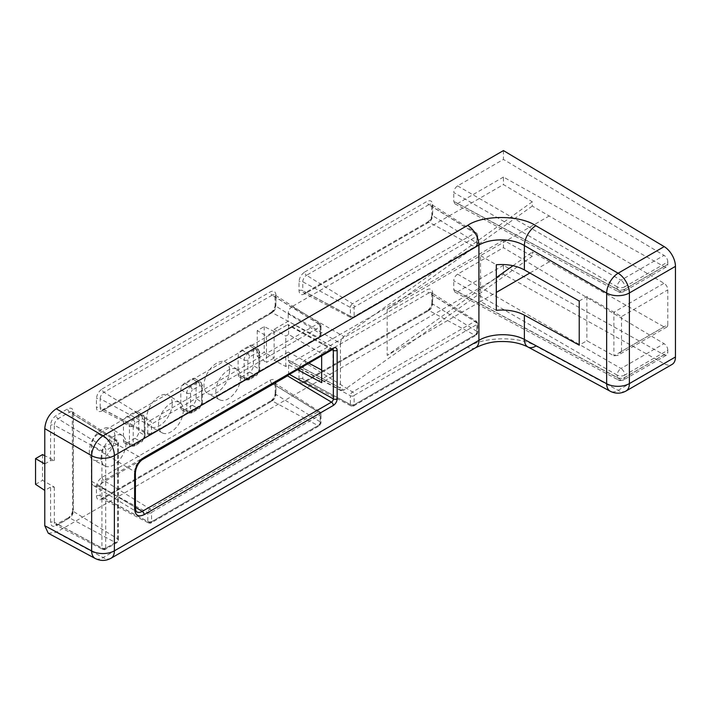 <?xml version="1.0" encoding="UTF-8"?>
<svg xmlns="http://www.w3.org/2000/svg" width="711" height="711" viewBox="0 0 711 711"><rect width="100%" height="100%" fill="white"/><g stroke="black" fill="none" stroke-linecap="round" stroke-linejoin="round"><path stroke-width="0.53" stroke-dasharray="3.56 2.67" d="M114.915 436.687A18.113 10.452 -60 0 1 107.157 454.756A18.113 10.452 -60 0 1 93.274 459.893A18.113 10.452 -60 0 1 89.302 451.476A18.113 10.452 -60 0 1 97.354 433.097A18.113 10.452 -60 0 1 111.378 428.537A18.113 10.452 -60 0 1 114.915 436.687M125.98 443.54A17.544 10.132 -60 0 1 118.461 461.048A17.544 10.132 -60 0 1 105.024 466.016A17.544 10.132 -60 0 1 101.166 457.866A17.544 10.132 -60 0 1 108.97 440.065A17.544 10.132 -60 0 1 122.559 435.639A17.544 10.132 -60 0 1 125.98 443.54M172.249 403.59A18.113 10.452 -60 0 1 164.49 421.659A18.113 10.452 -60 0 1 150.616 426.787A18.113 10.452 -60 0 1 146.635 418.37A18.113 10.452 -60 0 1 154.687 400A18.113 10.452 -60 0 1 168.711 395.432A18.113 10.452 -60 0 1 172.249 403.59M183.314 410.443A17.544 10.132 -60 0 1 175.795 427.942A17.544 10.132 -60 0 1 162.357 432.91A17.544 10.132 -60 0 1 158.5 424.76A17.544 10.132 -60 0 1 166.303 406.959A17.544 10.132 -60 0 1 179.892 402.542A17.544 10.132 -60 0 1 183.314 410.443M229.582 370.484A18.113 10.452 -60 0 1 221.823 388.553A18.113 10.452 -60 0 1 207.95 393.69A18.113 10.452 -60 0 1 203.968 385.273A18.113 10.452 -60 0 1 212.02 366.894A18.113 10.452 -60 0 1 226.054 362.334A18.113 10.452 -60 0 1 229.582 370.484M240.647 377.337A17.544 10.132 -60 0 1 233.128 394.845A17.544 10.132 -60 0 1 219.69 399.813A17.544 10.132 -60 0 1 215.842 391.663A17.544 10.132 -60 0 1 223.636 373.862A17.544 10.132 -60 0 1 237.225 369.436A17.544 10.132 -60 0 1 240.647 377.337M48.277 533.241L56.24 532.352L503.45 274.162L664.181 363.721A16.22 9.359 -120 0 0 672.091 364.414M664.181 363.721L618.117 390.321A16.22 9.359 -61.7 0 1 610.234 391.246M503.45 150.581L503.45 159.406L457.582 185.891C455.271 187.5 454 189.704 453.76 192.512L617.166 286.853A5.404 3.013 -60 0 1 620.987 280.232A5.404 3.12 60 0 1 624.738 286.809L667.807 261.95L667.807 264.305A5.404 3.12 -120 0 1 666.687 266.776A5.404 3.12 -120 0 1 664.047 266.545L503.45 177.066L503.45 184.567L532.272 201.791L532.272 206.066L664.021 283.28A5.404 3.12 -120 0 1 667.807 289.884L667.807 324.643L621.503 351.376L617.681 355.411L613.895 355.811L586.868 340.747L579.225 345.164M667.807 261.95A5.404 3.12 -120 0 0 664.047 255.365L503.45 159.406M667.807 324.643A5.404 3.12 -120 0 1 666.687 327.122A5.404 3.12 -120 0 1 664.021 326.873L532.272 251.961L532.272 256.236L503.45 240.176L503.45 247.677L457.582 274.162C455.271 275.77 454 277.983 453.76 280.783L617.166 375.124A5.404 3.013 -60 0 1 620.987 368.502A5.404 3.12 60 0 1 624.738 375.088L667.807 350.221L667.807 352.576A5.404 3.12 -120 0 1 666.687 355.047A5.404 3.12 -120 0 1 664.047 354.825L503.45 265.336L503.45 274.162M667.807 350.221A5.404 3.12 -120 0 0 664.047 343.644L503.45 247.677M44.775 463.945L50.57 460.595L54.329 460.479L44.775 455.715M503.45 177.066L457.582 203.542L454.924 203.835L453.76 201.337L453.76 192.512M532.272 201.791L343.884 336.552L292.043 306.619L503.45 184.567M292.043 306.619C289.733 308.227 288.462 310.44 288.222 313.24L340.471 343.404L340.471 388.117L288.222 360.024L288.222 352.078L274.108 360.228L274.108 358.015L266.465 362.432L266.465 335.947L274.108 331.539L264.216 326.598L257.24 330.624L266.465 335.947M257.24 330.624L257.24 356.335L264.216 352.309L274.108 358.015L274.108 329.326L288.222 321.185L288.222 313.24M288.222 360.024L289.386 362.521L292.043 362.228L343.884 390.108L532.272 256.236M503.45 240.176L292.043 362.228M503.45 265.336L457.582 291.812L454.924 292.114L453.76 289.608L453.76 280.783M42.527 454.587L42.527 480.298L54.329 487.115L50.57 487.079L44.775 490.421M249.597 345.688A5.404 3.12 -60 0 1 252.369 345.457A5.404 3.12 -60 0 1 253.418 347.892L253.418 365.552A5.404 3.12 -60 0 1 249.597 372.173L241.953 376.581A5.404 3.12 -60 0 1 239.323 376.892A5.404 3.12 -60 0 1 238.132 374.377L238.132 356.718A5.404 3.12 -60 0 1 241.953 350.105L249.597 345.688L255.4 349.27A5.119 2.96 -60 0 1 258.022 349.057A5.119 2.96 -60 0 1 259.017 351.358L259.017 369.018L253.418 365.552M192.263 378.785A5.404 3.12 -60 0 1 195.036 378.563A5.404 3.12 -60 0 1 196.085 380.998L196.085 398.649A5.404 3.12 -60 0 1 192.263 405.27L184.62 409.687A5.404 3.12 -60 0 1 181.98 409.989A5.404 3.12 -60 0 1 180.798 407.474L180.798 389.824A5.404 3.12 -60 0 1 184.62 383.202L192.263 378.785L198.067 382.376A5.119 2.96 -60 0 1 200.689 382.154A5.119 2.96 -60 0 1 201.684 384.464L201.684 402.115L196.085 398.649M134.93 411.891A5.404 3.12 -60 0 1 137.694 411.66A5.404 3.12 -60 0 1 138.752 414.095L138.752 431.755A5.404 3.12 -60 0 1 134.93 438.376L127.287 442.784A5.404 3.12 -60 0 1 124.647 443.095A5.404 3.12 -60 0 1 123.465 440.58L123.465 422.929A5.404 3.12 -60 0 1 127.287 416.308L134.93 411.891L140.734 415.473A5.119 2.96 -60 0 1 143.355 415.26A5.119 2.96 -60 0 1 144.351 417.561L144.351 435.221L138.752 431.755M626.027 391.006A16.22 9.359 60 0 1 618.117 390.321L535.836 346.07C520.034 335.992 483.125 336.543 467.642 347.101L103.113 557.557A16.22 9.359 -61.7 0 1 95.23 558.49M496.305 310.325L480.512 301.526L387.166 355.42L496.305 277.61M513.004 265.701L532.272 251.961M579.225 301.029L586.868 296.62L621.503 316.608L667.807 289.884M532.272 206.066L387.166 309.516L480.512 255.622L496.305 264.741M321.656 370.058L332.944 376.128L332.944 347.004L288.222 321.185M288.222 352.078L308.867 363.179M274.108 329.326L285.778 336.063L288.595 334.437L321.656 353.518L332.944 347.004M257.24 356.335L266.465 362.432M297.571 369.693L288.595 364.867L285.778 366.503L274.108 360.228M332.944 376.128L321.656 382.642M549.319 215.904L480.512 255.622L480.512 301.526L496.305 292.408M586.868 296.62L586.868 340.747M340.471 343.404C340.685 340.587 341.822 338.303 343.884 336.552M343.884 390.108L341.511 390.552L340.471 388.117M387.166 309.516L387.166 355.42M664.047 266.545L620.987 291.412A5.404 3.12 -61.7 0 1 618.357 291.723A5.404 3.12 -61.7 0 1 617.166 289.208L453.76 201.337M664.047 354.825L620.987 379.683A5.404 3.12 -61.7 0 1 618.357 379.994A5.404 3.12 -61.7 0 1 617.166 377.479L617.166 375.124A5.404 3.12 0 0 0 624.738 375.088L624.738 377.434A5.404 3.12 60 0 1 623.618 379.914A5.404 3.12 60 0 1 620.987 379.683L457.582 291.812M321.656 353.518L321.656 355.793M288.595 334.437L288.595 325.38L332.215 349.696M289.439 374.395L288.595 373.924L288.595 364.867M285.778 366.503L285.778 336.063M264.216 326.598L264.216 352.309M141.507 460.133L98.287 485.089A9.678 5.59 -60 0 1 93.381 485.533A9.678 5.59 -60 0 1 91.443 481.134L91.443 445.824A9.678 5.59 -60 0 1 98.287 433.977L287.484 324.74A1.573 0.907 -60 0 1 288.266 324.651A1.573 0.907 -60 0 1 288.595 325.38M288.595 373.924A1.573 0.907 -60 0 1 288.231 375.088M35.55 484.333L42.527 480.298M111.014 558.251A16.22 9.359 60 0 1 103.113 557.557L56.24 532.352M475.552 347.786L475.552 347.786A16.22 9.359 60 0 1 467.642 347.101M50.57 460.595L50.57 425.285C50.934 421.134 52.818 417.855 56.24 415.473L67.705 408.852C71.127 407.287 73.011 408.381 73.375 412.122L73.375 509.218C73.011 513.378 71.127 516.648 67.705 519.039L56.24 525.66C52.818 527.215 50.934 526.122 50.57 522.389L50.57 487.079M102.108 388.988L270.287 291.892C273.708 290.328 275.592 291.421 275.957 295.163L275.957 303.988C275.592 308.147 273.708 311.418 270.287 313.809L102.108 410.905C98.687 412.46 96.803 411.367 96.438 407.634L96.438 398.809C96.803 394.649 98.687 391.379 102.108 388.988A2.702 1.564 60 0 0 103.948 392.259A5.315 3.066 120 0 0 100.189 398.764A2.702 1.564 0 0 0 96.438 398.809M304.69 272.029L427 201.409C430.422 199.853 432.306 200.946 432.67 204.688L432.67 213.513C432.306 217.664 430.422 220.934 427 223.325L304.69 293.945C301.268 295.5 299.384 294.407 299.02 290.675L299.02 281.849C299.384 277.69 301.268 274.419 304.69 272.029A2.702 1.564 60 0 0 306.53 275.299A5.315 3.066 120 0 0 302.77 281.805A2.702 1.564 0 0 0 299.02 281.849M427 311.605L304.69 382.216C301.268 383.771 299.384 382.687 299.02 378.945L299.02 370.12C299.384 365.961 301.268 362.69 304.69 360.299L427 289.688C430.422 288.124 432.306 289.217 432.67 292.959L432.67 301.784C432.306 305.934 430.422 309.214 427 311.605A2.702 1.564 -120 0 1 427.56 310.36L305.25 380.98A2.702 1.564 -120 0 0 304.69 382.216M270.287 402.079L102.108 499.175C98.687 500.731 96.803 499.646 96.438 495.905L96.438 487.079C96.803 482.92 98.687 479.649 102.108 477.259L270.287 380.163C273.708 378.608 275.592 379.692 275.957 383.433L275.957 392.259C275.592 396.418 273.708 399.689 270.287 402.079A2.702 1.564 -120 0 1 270.847 400.844L102.668 497.94A2.702 1.564 -120 0 0 102.108 499.175M667.807 264.305L624.738 289.164A5.404 3.12 60 0 1 623.618 291.643A5.404 3.12 60 0 1 620.987 291.412L457.582 203.542M457.582 185.891L620.987 280.232L664.047 255.365M457.582 274.162L620.987 368.502L664.047 343.644M549.319 261.799L529.873 273.024M664.021 326.873L613.895 355.811L613.895 312.218L664.021 283.28M621.503 351.376L621.503 316.608M54.329 487.115L54.329 522.345A2.702 1.564 0 0 0 50.57 522.389M73.375 412.122A2.702 1.564 180 0 0 72.584 413.224A2.702 1.564 180 0 0 73.304 414.291A5.315 3.066 120 0 0 72.273 411.891A5.315 3.066 120 0 0 69.554 412.122L58.08 418.743L104.082 447.157L115.555 440.536A3.04 1.76 -60 0 1 117.111 440.402A3.04 1.76 -60 0 1 117.706 441.771A2.702 1.564 180 0 1 118.426 442.837A2.702 1.564 180 0 1 117.635 443.94L117.635 541.044A2.702 1.564 0 0 0 118.426 539.942A2.702 1.564 0 0 0 117.706 538.876L73.304 511.387A2.702 1.564 180 0 1 72.584 510.32C72.264 513.458 70.824 515.955 68.265 517.804A2.702 1.564 -120 0 1 69.554 517.901A5.315 3.066 120 0 0 73.304 511.387L73.304 414.291L117.706 441.771L117.706 538.876A3.04 1.76 -60 0 1 115.555 542.6A2.702 1.564 -120 0 0 116.835 542.697A2.702 1.564 -120 0 0 117.395 541.462L105.93 548.083A2.702 1.564 60 0 1 105.37 549.319A2.702 1.564 60 0 1 104.082 549.221L58.08 524.514L69.554 517.901L115.555 542.6L104.082 549.221A3.04 1.76 -60 0 1 102.597 549.39A3.04 1.76 -60 0 1 101.931 547.977L54.329 522.345A5.315 3.066 120 0 0 55.494 524.816A5.315 3.066 120 0 0 58.08 524.514A2.702 1.564 -120 0 0 56.8 524.425A2.702 1.564 -120 0 0 56.24 525.66M73.375 509.218A2.702 1.564 180 0 0 72.584 510.32L72.273 411.891L117.111 440.402C118.319 441.673 118.755 442.482 118.426 442.837L118.426 539.942L116.835 542.697L105.37 549.319C105.228 549.781 104.304 549.799 102.597 549.39L55.494 524.816L68.265 517.804A2.702 1.564 -120 0 0 67.705 519.039M105.93 548.083L105.69 547.941A2.702 1.564 0 0 1 101.931 547.977L101.931 450.881A3.04 1.76 -60 0 1 104.082 447.157A2.702 1.564 60 0 1 105.93 450.427L117.395 443.806A2.702 1.564 -120 0 0 115.555 440.536L69.554 412.122A2.702 1.564 60 0 1 67.705 408.852M105.69 547.941L105.69 450.845A2.702 1.564 180 0 1 101.931 450.881L54.329 425.249A5.315 3.066 120 0 1 58.08 418.743A2.702 1.564 60 0 1 56.24 415.473M54.329 460.479L54.329 425.249A2.702 1.564 0 0 0 50.57 425.285M617.166 286.853L617.166 289.208A5.404 3.12 180 0 0 624.738 289.164L624.738 286.809A5.404 3.12 0 0 1 617.166 286.853M453.76 289.608L617.166 377.479A5.404 3.12 180 0 0 624.738 377.434L667.807 352.576M253.418 347.892L259.017 351.358A2.702 1.564 180 0 1 259.746 352.425A2.702 1.564 180 0 1 258.955 353.527L258.955 371.186A2.702 1.564 0 0 0 259.746 370.075A2.702 1.564 0 0 0 259.017 369.018A5.119 2.96 -60 0 1 255.4 375.284L247.757 379.701A5.119 2.96 -60 0 1 245.259 379.985A5.119 2.96 -60 0 1 244.131 377.612L244.131 359.953A5.119 2.96 -60 0 1 247.757 353.687L255.4 349.27A2.702 1.564 60 0 1 257.24 352.54L258.955 353.527M241.953 350.105L247.757 353.687A2.702 1.564 60 0 1 249.597 356.958L257.24 352.54M238.132 356.718L244.131 359.953A2.702 1.564 0 0 0 247.89 359.917L249.597 356.958M238.132 374.377L244.131 377.612A2.702 1.564 0 0 0 247.89 377.568L247.89 359.917M241.953 376.581L247.757 379.701A2.702 1.564 -120 0 0 249.037 379.798A2.702 1.564 -120 0 0 249.597 378.554L247.89 377.568M249.597 372.173L255.4 375.284A2.702 1.564 -120 0 0 256.68 375.381A2.702 1.564 -120 0 0 257.24 374.146L249.597 378.554M196.085 380.998L201.684 384.464A2.702 1.564 180 0 1 202.413 385.522A2.702 1.564 180 0 1 201.622 386.633L201.622 404.283A2.702 1.564 0 0 0 202.413 403.181A2.702 1.564 0 0 0 201.684 402.115A5.119 2.96 -60 0 1 198.067 408.39L190.424 412.798A5.119 2.96 -60 0 1 187.926 413.091A5.119 2.96 -60 0 1 186.797 410.709L186.797 393.059A5.119 2.96 -60 0 1 190.424 386.784L198.067 382.376A2.702 1.564 60 0 1 199.907 385.646L201.622 386.633M184.62 383.202L190.424 386.784A2.702 1.564 60 0 1 192.263 390.055L199.907 385.646M180.798 389.824L186.797 393.059A2.702 1.564 0 0 0 190.557 393.014L192.263 390.055M180.798 407.474L186.797 410.709A2.702 1.564 0 0 0 190.557 410.674L190.557 393.014M184.62 409.687L190.424 412.798A2.702 1.564 -120 0 0 191.703 412.895A2.702 1.564 -120 0 0 192.263 411.66L190.557 410.674M192.263 405.27L198.067 408.39A2.702 1.564 -120 0 0 199.347 408.478A2.702 1.564 -120 0 0 199.907 407.243L192.263 411.66M138.752 414.095L144.351 417.561A2.702 1.564 180 0 1 145.08 418.628A2.702 1.564 180 0 1 144.28 419.73L144.28 437.389A2.702 1.564 0 0 0 145.08 436.278A2.702 1.564 0 0 0 144.351 435.221A5.119 2.96 -60 0 1 140.734 441.487L133.081 445.904A5.119 2.96 -60 0 1 130.593 446.188A5.119 2.96 -60 0 1 129.464 443.815L129.464 426.156A5.119 2.96 -60 0 1 133.081 419.89L140.734 415.473A2.702 1.564 60 0 1 142.573 418.743L144.28 419.73M127.287 416.308L133.081 419.89A2.702 1.564 60 0 1 134.93 423.161L142.573 418.743M123.465 422.929L129.464 426.156A2.702 1.564 0 0 0 133.224 426.12L134.93 423.161M123.465 440.58L129.464 443.815A2.702 1.564 0 0 0 133.224 443.771L133.224 426.12M127.287 442.784L133.081 445.904A2.702 1.564 -120 0 0 134.37 446.001A2.702 1.564 -120 0 0 134.93 444.757L133.224 443.771M134.93 438.376L140.734 441.487A2.702 1.564 -120 0 0 142.013 441.584A2.702 1.564 -120 0 0 142.573 440.349L134.93 444.757M275.957 295.163A2.702 1.564 0 0 0 275.166 296.265A2.702 1.564 0 0 0 275.886 297.331A5.315 3.066 120 0 0 274.855 294.932A5.315 3.066 120 0 0 272.135 295.163A2.702 1.564 60 0 1 270.287 291.892M272.135 295.163L103.948 392.259L149.95 420.672L318.137 323.576L272.135 295.163M275.957 303.988A2.702 1.564 180 0 0 275.166 305.09L274.855 294.932L319.692 323.443C320.892 324.714 321.336 325.522 321.008 325.878L321.008 334.703C320.483 336.694 319.959 337.609 319.417 337.467L151.239 434.563C151.096 435.025 150.172 435.052 148.466 434.643A3.04 1.76 -60 0 1 147.799 433.221A2.702 1.564 0 0 0 151.559 433.186L151.559 424.36A2.702 1.564 180 0 1 147.799 424.396A3.04 1.76 -60 0 1 149.95 420.672A2.702 1.564 60 0 1 151.799 423.943L319.977 326.847A2.702 1.564 -120 0 0 318.137 323.576A3.04 1.76 -60 0 1 319.692 323.443A3.04 1.76 -60 0 1 320.288 324.811A2.702 1.564 180 0 1 321.008 325.878A2.702 1.564 180 0 1 320.217 326.98L320.217 335.814A2.702 1.564 -0 0 0 321.008 334.703A2.702 1.564 -0 0 0 320.288 333.646L275.886 306.157A2.702 1.564 180 0 1 275.166 305.09C274.837 308.227 273.406 310.725 270.847 312.564A2.702 1.564 -120 0 1 272.135 312.662A5.315 3.066 120 0 0 275.886 306.157L275.886 297.331L320.288 324.811L320.288 333.646A3.04 1.76 -60 0 1 318.137 337.37A2.702 1.564 -120 0 0 319.417 337.467A2.702 1.564 -120 0 0 319.977 336.232L151.799 433.328A2.702 1.564 60 0 1 151.239 434.563A2.702 1.564 60 0 1 149.95 434.465L103.948 409.767A2.702 1.564 -120 0 0 102.668 409.669L101.362 410.06A5.315 3.066 120 0 0 103.948 409.767L272.135 312.662L318.137 337.37L149.95 434.465A3.04 1.76 -60 0 1 148.466 434.643L101.362 410.06A5.315 3.066 120 0 1 100.189 407.599L147.799 433.221L147.799 424.396L100.189 398.764L100.189 407.599A2.702 1.564 0 0 0 96.438 407.634M270.287 313.809A2.702 1.564 -120 0 1 270.847 312.564L102.668 409.669A2.702 1.564 -120 0 0 102.108 410.905M432.67 204.688A2.702 1.564 0 0 0 431.879 205.79A2.702 1.564 0 0 0 432.599 206.848A5.315 3.066 120 0 0 431.568 204.457A5.315 3.066 120 0 0 428.849 204.679A2.702 1.564 60 0 1 427 201.409M428.849 204.679L306.53 275.299L352.532 303.713L474.85 233.092L428.849 204.679M432.67 213.513A2.702 1.564 180 0 0 431.879 214.615L431.568 204.457L476.406 232.968C477.614 234.239 478.05 235.048 477.721 235.403L477.721 244.229C477.197 246.21 476.672 247.135 476.13 246.984L353.82 317.604C353.678 318.066 352.754 318.093 351.047 317.684A3.04 1.76 -60 0 1 350.381 316.262A2.702 1.564 -0 0 0 354.14 316.226L354.14 307.401A2.702 1.564 180 0 1 350.381 307.436A3.04 1.76 -60 0 1 352.532 303.713A2.702 1.564 60 0 1 354.38 306.983L476.69 236.363A2.702 1.564 -120 0 0 474.85 233.092A3.04 1.76 -60 0 1 476.406 232.968A3.04 1.76 -60 0 1 477.001 234.337A2.702 1.564 180 0 1 477.721 235.403A2.702 1.564 180 0 1 476.93 236.505L476.93 245.331A2.702 1.564 -0 0 0 477.721 244.229A2.702 1.564 -0 0 0 477.001 243.162L432.599 215.682A2.702 1.564 180 0 1 431.879 214.615C431.559 217.753 430.119 220.241 427.56 222.09A2.702 1.564 -120 0 1 428.849 222.188A5.315 3.066 120 0 0 432.599 215.682L432.599 206.848L477.001 234.337L477.001 243.162A3.04 1.76 -60 0 1 474.85 246.895A2.702 1.564 -120 0 0 476.13 246.984A2.702 1.564 -120 0 0 476.69 245.748L354.38 316.368A2.702 1.564 60 0 1 353.82 317.604A2.702 1.564 60 0 1 352.532 317.506L306.53 292.808A2.702 1.564 -120 0 0 305.25 292.71L303.944 293.101A5.315 3.066 120 0 0 306.53 292.808L428.849 222.188L474.85 246.895L352.532 317.506A3.04 1.76 -60 0 1 351.047 317.684L303.944 293.101A5.315 3.066 120 0 1 302.77 290.639L350.381 316.262L350.381 307.436L302.77 281.805L302.77 290.639A2.702 1.564 -0 0 0 299.02 290.675M427 223.325A2.702 1.564 -120 0 1 427.56 222.09L305.25 292.71A2.702 1.564 -120 0 0 304.69 293.945M432.67 292.959A2.702 1.564 180 0 0 431.879 294.061L431.568 292.728A5.315 3.066 120 0 1 432.599 295.127A2.702 1.564 180 0 1 431.879 294.061L431.879 302.886A2.702 1.564 180 0 0 432.599 303.952L432.599 295.127L477.001 322.607L477.001 331.433L432.599 303.952A5.315 3.066 120 0 1 428.849 310.458L474.85 335.165L352.532 405.777L306.53 381.078A2.702 1.564 -120 0 0 305.25 380.98L303.944 381.38A5.315 3.066 120 0 0 306.53 381.078L428.849 310.458A2.702 1.564 -120 0 0 427.56 310.36C430.119 308.512 431.559 306.023 431.879 302.886A2.702 1.564 180 0 1 432.67 301.784M299.02 378.945A2.702 1.564 180 0 1 302.77 378.91A5.315 3.066 120 0 0 303.944 381.38L351.047 405.954A3.04 1.76 -60 0 1 350.381 404.541L350.381 395.707L302.77 370.084A2.702 1.564 0 0 0 299.02 370.12M304.69 360.299A2.702 1.564 60 0 0 306.53 363.57A5.315 3.066 120 0 0 302.77 370.084L302.77 378.91L350.381 404.541A2.702 1.564 0 0 0 354.14 404.497L354.14 395.671A2.702 1.564 180 0 1 350.381 395.707A3.04 1.76 -60 0 1 352.532 391.983A2.702 1.564 60 0 1 354.38 395.254L476.69 324.634A2.702 1.564 -120 0 0 474.85 321.372L428.849 292.959L306.53 363.57L352.532 391.983L474.85 321.372A3.04 1.76 -60 0 1 476.406 321.239L431.568 292.728A5.315 3.066 120 0 0 428.849 292.959A2.702 1.564 60 0 1 427 289.688M275.957 383.433A2.702 1.564 180 0 0 275.166 384.535L274.855 383.211A5.315 3.066 120 0 1 275.886 385.602A2.702 1.564 180 0 1 275.166 384.535L275.166 393.361A2.702 1.564 180 0 0 275.886 394.427L275.886 385.602L320.288 413.091L320.288 421.916L275.886 394.427A5.315 3.066 120 0 1 272.135 400.942L318.137 425.64L149.95 522.736L103.948 498.038A2.702 1.564 -120 0 0 102.668 497.94L101.362 498.34A5.315 3.066 120 0 0 103.948 498.038L272.135 400.942A2.702 1.564 -120 0 0 270.847 400.844C273.406 398.995 274.837 396.498 275.166 393.361A2.702 1.564 180 0 1 275.957 392.259M96.438 495.905A2.702 1.564 180 0 1 100.189 495.869A5.315 3.066 120 0 0 101.362 498.34L148.466 522.914A3.04 1.76 -60 0 1 147.799 521.501L147.799 512.667L100.189 487.035A2.702 1.564 0 0 0 96.438 487.079M102.108 477.259A2.702 1.564 60 0 0 103.948 480.529A5.315 3.066 120 0 0 100.189 487.035L100.189 495.869L147.799 521.501A2.702 1.564 0 0 0 151.559 521.456L151.559 512.631A2.702 1.564 180 0 1 147.799 512.667A3.04 1.76 -60 0 1 149.95 508.943A2.702 1.564 60 0 1 151.799 512.213L319.977 415.117A2.702 1.564 -120 0 0 318.137 411.847L272.135 383.433L103.948 480.529L149.95 508.943L318.137 411.847A3.04 1.76 -60 0 1 319.692 411.713L274.855 383.211A5.315 3.066 120 0 0 272.135 383.433A2.702 1.564 60 0 1 270.287 380.163M258.955 371.186L257.24 374.146M201.622 404.283L199.907 407.243M144.28 437.389L142.573 440.349M332.792 349.359A2.702 1.564 60 0 1 331.477 349.243A2.657 1.538 -60 0 1 332.792 349.11A2.657 1.538 -60 0 1 332.997 349.261M93.381 485.533L136.823 511.867A10.763 6.212 -60 0 1 134.663 506.979A2.702 1.564 180 0 1 135.419 508.063M91.443 481.134L134.663 506.979L134.663 471.669A2.702 1.564 180 0 1 135.419 472.753M91.443 445.824L134.663 471.669A10.763 6.212 -60 0 1 142.271 458.479A2.702 1.564 -120 0 0 143.595 458.595M98.287 433.977L142.271 458.479L331.477 349.243L287.484 324.74M98.287 485.089L135.419 507.272M477.001 331.433A3.04 1.76 -60 0 1 474.85 335.165A2.702 1.564 -120 0 0 476.13 335.263A2.702 1.564 -120 0 0 476.69 334.019L354.38 404.639A2.702 1.564 60 0 1 353.82 405.874A2.702 1.564 60 0 1 352.532 405.777A3.04 1.76 -60 0 1 351.047 405.954C352.754 406.363 353.678 406.337 353.82 405.874L476.13 335.263C476.672 335.405 477.197 334.481 477.721 332.499A2.702 1.564 0 0 0 477.001 331.433M476.406 321.239A3.04 1.76 -60 0 1 477.001 322.607A2.702 1.564 180 0 1 477.721 323.674A2.702 1.564 180 0 1 476.93 324.776L476.93 333.601A2.702 1.564 0 0 0 477.721 332.499L477.721 323.674C478.05 323.318 477.614 322.51 476.406 321.239M320.288 421.916A3.04 1.76 -60 0 1 318.137 425.64A2.702 1.564 -120 0 0 319.417 425.738A2.702 1.564 -120 0 0 319.977 424.503L151.799 521.598A2.702 1.564 60 0 1 151.239 522.834A2.702 1.564 60 0 1 149.95 522.736A3.04 1.76 -60 0 1 148.466 522.914C150.172 523.323 151.096 523.296 151.239 522.834L319.417 425.738L321.008 422.983A2.702 1.564 0 0 0 320.288 421.916M319.692 411.713A3.04 1.76 -60 0 1 320.288 413.091A2.702 1.564 180 0 1 321.008 414.149A2.702 1.564 180 0 1 320.217 415.26L320.217 424.085A2.702 1.564 0 0 0 321.008 422.983L321.008 414.149C321.336 413.802 320.892 412.984 319.692 411.713M105.024 466.016L93.274 459.893M162.357 432.91L150.616 426.787M219.69 399.813L207.95 393.69M122.559 435.639L111.378 428.537M179.892 402.542L168.711 395.432M237.225 369.436L226.054 362.334M239.323 376.892L245.259 379.985L249.037 379.798L256.68 375.381L259.746 370.075L259.746 352.425L258.022 349.057L252.369 345.457M181.98 409.989L187.926 413.091L191.703 412.895L199.347 408.478L202.413 403.181L202.413 385.522L200.689 382.154L195.036 378.563M124.647 443.095L130.593 446.188L134.37 446.001L142.013 441.584L145.08 436.278L145.08 418.628L143.355 415.26L137.694 411.66M454.924 203.835L618.357 291.723C619.21 292.559 620.961 292.532 623.618 291.643L666.687 266.776M454.924 292.114L618.357 379.994C619.183 380.829 620.934 380.803 623.618 379.914L666.687 355.047M289.386 362.521L341.511 390.552M666.687 327.122L617.681 355.411M333.157 349.208L288.266 324.651"/><path stroke-width="1.07" d="M475.552 347.786L111.014 558.251A16.22 9.359 60 0 0 114.373 550.829L478.912 340.365L478.912 245.117C490.714 237.945 512.347 238.158 524.371 245.571L524.371 269.904C516.382 265.603 507.023 263.879 496.305 264.741L496.305 310.325C507.023 309.374 516.382 310.974 524.371 315.124L524.371 339.458C512.347 332.775 490.714 333.21 478.912 340.365A16.22 9.359 60 0 1 475.552 347.786L475.552 347.786C484.369 343.457 493.078 341.369 501.664 341.538C509.574 341.396 519.03 342.533 527.953 347.004L527.953 347.004A16.22 9.359 -61.7 0 1 524.371 339.458L606.652 383.7L606.652 293.074A16.22 9.03 -60 0 1 618.117 273.22L664.181 246.619L503.45 150.581L56.24 408.772C49.326 413.606 45.504 420.228 44.775 428.635L44.775 525.74L48.277 533.241L95.23 558.49A16.22 9.359 -61.7 0 1 91.648 550.936L44.775 525.74M535.836 346.07A16.22 9.359 -61.7 0 1 527.953 347.004L610.234 391.246A16.22 9.359 -61.7 0 1 606.652 383.7A16.22 9.359 180 0 0 629.386 383.585A16.22 9.359 60 0 1 626.027 391.006L672.091 364.414A16.22 9.359 -120 0 0 675.45 356.984L675.45 266.367A16.22 9.359 -120 0 0 664.181 246.619M524.371 269.904L579.225 301.029L579.225 345.164L524.371 315.124M496.305 277.61L513.004 265.701M56.24 408.772L103.113 435.834A16.22 9.359 60 0 1 114.373 455.582L114.373 550.829A16.22 9.359 180 0 1 91.648 550.936L91.648 455.698A16.22 9.03 -60 0 1 103.113 435.834L467.642 225.378C483.125 214.766 520.034 214.944 535.836 225.716L618.117 273.22A16.22 9.359 60 0 1 629.386 292.959L675.45 266.367M308.867 363.179L321.656 370.058M321.656 355.793L321.656 382.642L297.571 369.693M44.775 455.715L42.527 454.587L35.55 458.622L35.55 484.333L44.775 490.421M44.775 463.945L35.55 458.622M288.231 375.088A1.573 0.907 -60 0 1 287.484 375.852L141.507 460.133M675.45 356.984L629.386 383.585L629.386 292.959A16.22 9.359 180 0 1 606.652 293.074L524.371 245.571A16.22 9.03 -60 0 1 535.836 225.716M529.873 273.024L496.305 292.408M467.642 225.378A16.22 9.359 60 0 1 478.912 245.117L114.373 455.582A16.22 9.359 180 0 1 91.648 455.698L44.775 428.635M337.147 398.862L337.147 350.31C336.907 347.812 335.636 347.084 333.352 348.123L144.155 457.36C138.405 461.377 135.232 466.869 134.628 473.855L134.628 509.165C135.232 515.448 138.405 517.279 144.155 514.657L333.352 405.43C335.636 403.83 336.907 401.644 337.147 398.862A2.702 1.564 0 0 1 333.352 398.88L289.439 374.395M332.215 349.696L333.352 350.336L333.352 398.88A2.657 1.538 -60 0 1 331.477 402.133A2.702 1.564 60 0 1 333.352 405.43M332.997 349.261A2.657 1.538 -60 0 1 333.352 350.336A2.702 1.564 0 0 0 337.147 350.31M333.352 348.123A2.702 1.564 60 0 1 332.792 349.359L332.792 349.11M287.484 375.852L331.477 402.133L142.271 511.369A2.702 1.564 60 0 1 144.155 514.657M135.419 507.272L142.271 511.369A10.763 6.212 -60 0 1 136.823 511.867C136.414 512.364 135.952 511.093 135.419 508.063A2.702 1.564 180 0 1 134.628 509.165M332.792 349.359L143.595 458.595C138.689 462.061 135.97 466.78 135.419 472.753A2.702 1.564 180 0 1 134.628 473.855M143.595 458.595A2.702 1.564 -120 0 0 144.155 457.36M610.234 391.246C615.513 393.894 620.774 393.814 626.027 391.006M111.014 558.251C105.77 561.05 100.5 561.13 95.23 558.49M135.419 472.753L135.419 508.063"/></g></svg>
